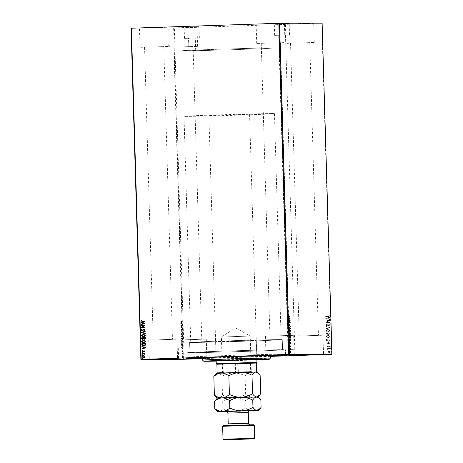 <?xml version="1.0" encoding="UTF-8"?>
<svg xmlns="http://www.w3.org/2000/svg" width="463" height="463" viewBox="0 0 463 463"><rect width="100%" height="100%" fill="white"/><g stroke="black" fill="none" stroke-linecap="round" stroke-linejoin="round"><path stroke-width="0.35" stroke-dasharray="2.31 1.74" d="M285.26 35.043L278.685 35.252L285.26 35.043M294.584 349.27L288.015 349.472L294.584 349.27M195.102 38.047L188.528 38.255L195.102 38.047M189.107 50.693L195.675 50.484L189.107 50.693M288.721 23.619L274.304 24.07L288.721 23.619M289.057 34.922L274.64 35.373L289.057 34.922M198.563 26.617L184.147 27.074L198.563 26.617M198.899 37.92L184.482 38.377L198.899 37.92M270.334 356.221A50.322 0.492 -1.7 0 1 202.516 358.235M190.241 357.268A49.194 0.486 178.3 0 0 245.02 355.949A49.194 0.486 178.3 0 0 285.549 354.27L285.549 354.27A49.194 0.486 178.3 0 0 282.523 354.195A49.194 0.486 178.3 0 0 227.981 355.503A49.194 0.486 178.3 0 0 187.214 357.187A49.194 0.486 178.3 0 0 187.208 357.193A49.194 0.486 178.3 0 0 190.241 357.268M140.341 28.116L167.728 27.253L140.341 28.116M140.908 47.33L168.295 46.468L140.908 47.33M286.313 24.14L313.7 23.277L286.313 24.14M286.886 43.354L314.273 42.498L286.886 43.354M257.017 24.226L284.404 23.37L257.017 24.226M257.584 43.441L284.976 42.584L257.584 43.441M169.637 28.029L197.024 27.167L169.637 28.029M170.205 47.243L197.597 46.381L170.205 47.243M149.595 340.074L176.988 339.211L149.595 340.074M295.573 336.103L322.96 335.241L295.573 336.103M266.277 336.19L293.664 335.328L266.277 336.19M202.528 358.57L206.857 358.339L202.516 358.368M178.897 339.987L206.284 339.124L178.897 339.987M193.517 342.452A45.235 0.446 178.3 0 0 243.885 341.243A45.235 0.446 178.3 0 0 281.157 339.697A45.235 0.446 178.3 0 0 278.373 339.622A45.235 0.446 178.3 0 0 228.004 340.837A45.235 0.446 178.3 0 0 190.733 342.377A45.235 0.446 178.3 0 0 193.517 342.452M184.864 50.837A45.235 0.446 178.3 0 0 235.233 49.622A45.235 0.446 178.3 0 0 272.504 48.083A45.235 0.446 178.3 0 0 269.721 48.007A45.235 0.446 178.3 0 0 219.346 49.217A45.235 0.446 178.3 0 0 182.075 50.762A45.235 0.446 178.3 0 0 184.864 50.837A45.235 0.446 178.3 0 0 235.233 49.622A45.235 0.446 178.3 0 0 272.504 48.083A45.235 0.446 178.3 0 0 269.721 48.007A45.235 0.446 178.3 0 0 219.346 49.217A45.235 0.446 178.3 0 0 182.075 50.762A45.235 0.446 178.3 0 0 184.864 50.837M192.758 352.656A46.364 0.457 178.3 0 0 244.389 351.417A46.364 0.457 178.3 0 0 282.592 349.837A46.364 0.457 178.3 0 0 279.733 349.762A46.364 0.457 178.3 0 0 228.109 351A46.364 0.457 178.3 0 0 189.905 352.586A46.364 0.457 178.3 0 0 192.758 352.656M192.458 342.487A46.364 0.457 178.3 0 0 244.088 341.243A46.364 0.457 178.3 0 0 282.291 339.663A46.364 0.457 178.3 0 0 279.432 339.587A46.364 0.457 178.3 0 0 227.802 340.832A46.364 0.457 178.3 0 0 189.599 342.412A46.364 0.457 178.3 0 0 192.458 342.487M190.108 352.748A49.194 0.486 178.3 0 0 244.886 351.429A49.194 0.486 178.3 0 0 285.416 349.75A49.194 0.486 178.3 0 0 282.389 349.675A49.194 0.486 178.3 0 0 227.611 350.989A49.194 0.486 178.3 0 0 187.075 352.667A49.194 0.486 178.3 0 0 190.108 352.748M183.14 339.848L201.764 339.263L183.14 339.848M174.453 47.099L193.071 46.514L174.453 47.099M270.519 336.045L289.144 335.461L270.519 336.045M261.832 43.302L280.451 42.718L261.832 43.302M299.816 335.959L318.44 335.374L299.816 335.959M291.129 43.215L309.753 42.631L291.129 43.215M153.843 339.935L172.468 339.35L153.843 339.935M145.15 47.185L163.775 46.601L145.15 47.185M328.145 351.151L327.723 351.984L328.198 352.789L329.17 353.055L330.53 351.892L329.1 350.821L328.07 351.151L327.723 351.984M327.648 351.984L328.117 352.789L329.17 353.055L330.53 351.892M330.379 348.442L327.671 348.535L328.076 348.824L327.746 349.6L328.551 348.859L330.391 348.749L330.379 348.442L327.671 348.535M327.561 346.428L327.96 347.001L328.25 346.127L329.598 346.949L330.362 346.278L329.98 345.664L329.604 346.642L328.255 345.826L327.48 346.428L327.96 347.001M327.885 347.001L328.169 346.127L329.598 346.949M330.119 339.674L330.096 338.76L326.38 338.881L326.56 340.415L328.36 341.254C329.43 341.26 330.015 340.739 330.119 339.674L330.096 338.76M330.015 338.76L326.305 338.881L326.484 340.415L328.279 341.254C329.349 341.26 329.94 340.739 330.044 339.674M329.922 332.874L326.207 332.995L326.224 333.557L327.173 334.436L327.949 334.043L328.915 334.633L329.945 333.667L329.922 332.874L326.207 332.995M326.131 332.995L326.143 333.557L327.057 334.436L327.949 334.043M329.76 327.549L326.01 326.403L326.021 326.733L328.863 327.601L326.079 328.661L326.091 328.99L329.76 327.549L326.01 326.403M329.558 320.651L329.546 320.344L325.836 320.471L328.661 322.358L325.894 322.451L325.906 322.752L329.615 322.63L326.797 320.743L329.558 320.651L329.546 320.344M328.186 316.379L325.715 316.466L325.726 316.767L328.232 316.686L329.511 315.916L329.06 315.181L328.782 315.349L329.129 315.928L328.186 316.379L325.715 316.466M322.126 23.15L174.354 28.075L131.046 28.22M321.791 23.167L331.618 354.345M270.34 356.383L202.528 358.64M184.181 359.253L174.354 28.075M325.778 318.544L329.529 319.736L328.319 319.042L328.284 317.931L329.453 317.149L325.778 318.596M329.783 325.038L328.944 324.175L329.401 325.026L328.788 325.599L326.728 324.453L325.883 325.188L326.531 325.929L326.259 325.171L326.716 324.754L328.799 325.906L329.783 325.038L328.944 324.175M327.972 329.286L326.05 330.854L328.041 332.33L329.951 330.744L327.983 329.286M329.876 330.744L327.891 329.286L325.969 330.854L327.966 332.33L329.951 330.744M328.145 335.166L326.224 336.734L328.221 338.21L330.125 336.63L328.157 335.166M330.05 336.63L328.07 335.166L326.143 336.734L328.14 338.21L330.125 336.63M326.502 342.99L330.258 344.183L329.043 343.488L329.008 342.377L330.177 341.596L326.508 343.042M330.09 347.487L329.789 347.754L330.408 347.73L329.789 347.754M330.16 349.825L329.859 350.086L330.177 350.329L330.478 350.069L329.859 350.086M330.275 353.628L329.974 353.888L330.588 353.871L329.974 353.888M182.115 355.972L182.162 357.61L182.526 357.905L183.007 356.788L182.463 355.671L181.976 356.794M182.891 353.338L181.89 353.338L181.936 354.403L182.219 353.691L183.099 353.333L181.89 353.338M182.104 353.333L182.15 354.398L182.219 353.691L182.897 353.645M181.809 351.232L181.971 351.816L182.057 350.954L182.572 351.816L182.688 350.549L182.567 351.515L182.052 350.653L181.971 351.816M182.63 344.57L182.601 343.65L181.236 343.656L181.253 344.252L182.005 346.087L182.839 344.565L182.601 343.65M182.428 337.77L181.056 337.77L181.444 339.24L181.722 338.87L182.086 339.495L182.636 337.759L181.056 337.77M182.266 332.44L180.865 331.178L181.936 332.469L180.94 333.765L182.48 332.434L180.865 331.178M182.063 325.547L182.052 325.24L180.686 325.246L181.768 327.219L180.744 327.219L180.755 327.526L182.121 327.52L181.045 325.547L182.277 325.535L182.052 325.24M182.167 320.807L181.988 320.06L181.687 321.229L180.57 321.235L180.576 321.542L181.751 321.53L182.167 320.807L181.78 320.066L181.479 321.235L182.028 320.807L181.687 321.229L180.57 321.235M180.778 321.229L181.71 321.53L181.959 320.813M173.625 28.093L183.452 359.271M180.628 323.319L182.034 324.632L181.542 322.786L181.959 322.045L180.634 323.365M182.231 329.934L181.901 329.043L181.872 330.466L181.091 329.251L181.045 330.721L181.091 329.552L181.884 330.767L182.439 329.928L181.901 329.043M181.641 334.118L180.958 335.623L181.722 337.162L182.399 335.64L181.855 334.112L180.958 335.623M181.814 340.004L181.137 341.503L181.901 343.042L182.572 341.526L182.028 339.992L181.137 341.503M181.357 347.765L182.763 349.079L182.3 348.344L182.682 346.492L181.357 347.811M180.842 323.359L182.034 324.632M182.248 324.627L182.028 324.303M182.237 324.291L181.577 323.897M181.785 323.886L181.542 322.786M181.756 322.775L181.971 322.375M182.179 322.37L181.959 322.045M182.173 322.04L180.842 323.307M181.646 323.759L181.172 323.336L181.618 322.908L181.646 323.759L180.958 323.342L181.409 322.914L181.432 323.764M182.266 325.234L180.686 325.246M180.9 325.304L181.768 327.219M181.976 327.214L180.744 327.219M180.958 327.214L180.755 327.526M180.969 327.52L182.121 327.52M182.329 327.445L181.045 325.547M181.259 325.541L182.277 325.535M182.052 329.286L182.086 329.911M182.3 329.905L181.872 330.466M182.086 330.46L181.733 330.368M181.947 330.356L181.305 329.407M181.513 329.401L181.091 329.251M181.299 329.245L180.79 329.957M181.004 329.951L181.045 330.721M181.334 330.478L180.935 329.951M181.143 329.945L181.091 329.552M181.49 329.731L181.421 330.113M181.635 330.107L181.884 330.767M182.098 330.761L182.439 329.928M181.074 331.172L180.871 331.508M181.085 331.502L181.936 332.469M182.15 332.463L180.929 333.435M181.143 333.424L180.94 333.765M181.155 333.759L182.272 332.492M181.172 335.617L181.722 337.162M181.936 337.157L182.399 335.64M182.613 335.634L181.855 334.112M182.468 335.623L181.924 336.85L181.311 335.629L181.861 334.413L182.468 335.623L181.716 336.856L181.102 335.634L181.646 334.425L182.26 335.634M181.27 337.764L181.444 339.24M181.652 339.234L181.722 338.87M181.936 338.864L182.086 339.495M182.3 339.483L182.451 338.557M182.659 338.551L182.636 337.759M182.034 338.702L182 338.065L182.509 338.065L182.295 339.182L181.785 338.071L182.295 338.071L182.081 339.188L181.82 338.713M181.646 338.928L181.421 338.071L181.861 338.065L181.432 338.939L181.207 338.077L181.646 338.077L181.432 338.939M181.346 341.497L181.901 343.042M182.109 343.037L182.572 341.526M182.787 341.52L182.028 339.992M182.642 341.509L182.104 342.736L181.49 341.515L182.034 340.299L182.642 341.509L181.89 342.742L181.276 341.52L181.826 340.305L182.434 341.515M182.816 343.644L181.236 343.656M181.444 343.65L181.328 345.195M181.542 345.19L182.005 346.087M182.219 346.081L182.839 344.565M181.6 344.154L182.682 343.951L182.208 345.774L181.38 343.957L182.468 343.957L182 345.786L181.386 344.159M181.571 347.806L182.763 349.079M182.972 349.073L182.752 348.749M182.966 348.737L182.3 348.344M182.515 348.332L182.272 347.233M182.48 347.221L182.694 346.822M182.908 346.816L182.682 346.492M182.897 346.486L181.565 347.754M182.37 348.205L181.895 347.782L182.347 347.354L182.37 348.205L181.687 347.788L182.133 347.36L182.156 348.211M182.26 351.631L181.93 351.249M182.144 351.243L182.057 350.954M182.364 351.023L182.416 351.718M182.787 351.811L182.839 351.174M183.053 351.168L182.688 350.549M182.902 350.543L182.601 350.722M182.81 350.717L182.717 351.139M182.931 351.133L182.567 351.515M182.781 351.504L182.468 351.44M182.682 351.434L182.358 351.116M182.572 351.11L182.208 350.751M182.422 350.74L182.052 350.653M182.266 350.647L182.023 351.226M182.434 353.686L182.775 353.634L182.434 353.686M183.111 353.634L183.099 353.333M182.185 356.782L182.162 357.61M182.376 357.604L182.526 357.905M182.74 357.899L183.007 356.788M183.221 356.782L182.463 355.671M182.671 355.665L182.329 355.96M183.099 356.782L182.729 357.592L182.306 356.782L182.682 355.972L183.099 356.782L182.52 357.598L182.098 356.788L182.468 355.978L182.885 356.788M288.374 316.003L288.513 315.251L288.374 316.003L288.877 316.721L290.012 316.715M288.518 315.998L288.883 316.42M288.524 319.817L288.727 319.482M288.513 319.487L289.155 319.071M288.941 319.076L289.12 317.959M288.906 317.965L288.669 317.554M288.455 317.56L288.657 317.224M289.08 318.949L289.525 318.521L289.051 318.098L289.149 318.943M290.191 322.699L288.611 322.711L289.566 320.726L288.762 320.726M288.553 320.732L288.542 320.425M288.993 324.476L289.034 325.651L289.745 324.43L290.087 325.136L289.879 325.9L289.757 324.737L289.039 325.952L288.86 325.113M288.646 325.119L289.132 324.222M290.087 325.894L290.156 325.136M290.156 328.742L288.97 327.619M288.756 327.63L290.295 326.351M289.699 332.324L288.814 330.831L289.693 329.291M290.046 329.806L290.324 330.796M290.255 330.802L290.116 331.803M288.814 330.831L289.572 332.04L290.116 330.814L289.491 329.604L288.958 330.819M288.912 332.955L289.149 333.736M290.289 333.25L290.197 334.413M290.098 334.384L289.769 334.049M289.682 334.049L289.566 334.668M289.462 334.639L288.935 333.742M289.578 333.892L289.572 333.256L289.062 333.256L289.346 334.373L289.786 333.887M289.977 334.118L290.151 333.256L289.711 333.256L289.977 334.118M289.873 338.21L288.993 336.711L289.873 335.177M290.22 335.692L290.498 336.682L289.67 335.49L289.132 336.699L289.745 337.921L290.289 336.699M290.428 336.682L290.289 337.689M289.948 341.254L289.329 339.749M289.115 339.755L289.091 338.835M290.463 339.13L290.504 340.374M290.451 340.374L290.37 340.733M290.33 339.338L289.236 339.142L289.821 340.965L290.544 339.333M289.248 344.264L289.45 343.928M289.242 343.934L289.879 343.517M289.664 343.523L289.844 342.406M289.635 342.412L289.398 342.001M289.184 342.007L289.387 341.671M289.803 343.396L290.249 342.967L289.78 342.545L289.873 343.39M289.977 346.214L289.601 347.001L289.41 345.734L289.589 346.7L290.052 345.832L290.423 346.411L290.006 346.208M290.266 345.826L290.417 346.995M290.116 346.822L290.208 346.434M289.444 347.563L289.462 348.066L289.659 347.551M289.375 348.523L289.595 348.824M290.504 349.351L290.237 348.824L290.596 348.818M290.295 349.305L290.278 348.865M290.064 348.876L289.387 348.83M289.514 349.895L289.531 350.398L289.728 349.889M290.498 351.973L290.012 353.09L289.462 351.973L289.942 350.856L290.585 351.967L289.948 351.162L289.583 351.973L290 352.783L290.37 351.973M289.624 353.697L289.641 354.207L289.838 353.691M144.931 321.183L144.861 321.484M144.942 321.484L142.199 321.577M141.811 320.274L141.464 320.674M141.493 320.876L142.465 321.264M141.244 322.144L144.919 323.261M144.994 323.313L141.244 324.702M142.841 322.931L142.864 323.782M144.109 325.524L141.273 325.616M145.052 325.252L142.344 327.26M145.11 327.167L145.041 327.474M145.122 327.474L141.331 327.596M142.367 329.332L141.684 329.974M141.765 329.974L142.407 330.507M144.398 329.222L145.208 329.899M145.289 329.899L144.601 330.686M144.427 329.523L143.871 329.725M143.952 329.725L143.513 330.113M143.594 330.113L142.413 330.814M145.226 331.12L145.162 331.456M145.237 331.456L142.373 332.509M142.448 332.509L145.214 333.377M145.295 333.377L145.226 333.707M143.443 334.13L145.376 335.565M145.457 335.565L143.42 337.168M143.495 334.431L141.933 335.692L143.542 336.867M145.423 337.718L145.44 338.274L144.549 339.217M143.744 338.875L142.737 339.529M143.484 338.088L142.1 338.129L142.807 339.223M145.052 338.036L143.86 338.071L144.531 338.916M143.617 340.01L145.55 341.445M145.631 341.445L143.594 343.054M143.669 340.317L142.106 341.578L143.715 342.747M145.596 343.598L145.434 345.143M145.509 345.143L143.692 346.098M145.226 343.916L142.274 344.015L142.401 345.155L143.762 345.792M141.973 346.59L145.642 347.707M145.723 347.759L141.967 349.148M143.565 347.377L143.594 348.228M143.727 350.763L144.792 351.209M144.873 351.209L144.427 351.811M144.167 350.96L143.843 351.041M143.924 351.041L143.2 351.753M143.281 351.753L142.789 351.863M142.668 350.775L142.315 351.203M142.396 351.203L142.841 351.562M142.407 352.436L142.726 352.684L142.419 352.945L142.326 352.441M144.884 353.321L144.815 353.622M144.896 353.622L144.415 353.639M144.497 353.639L144.878 354.154M144.028 353.703L142.106 353.715M142.477 354.774L142.795 355.017L142.488 355.277L142.396 354.774M143.611 355.7L144.485 355.96M144.56 355.96L144.96 356.77M145.035 356.77L144.537 357.604M144.612 357.604L143.553 357.934M143.605 356.001L142.563 356.851L143.646 357.627M142.587 358.576L142.905 358.819L142.604 359.08L142.511 358.576M325.639 316.466L325.726 316.767M325.645 316.767L328.151 316.686L329.511 315.916M329.436 315.916L329.06 315.181M328.701 315.349L329.071 315.731M329.054 315.928L328.111 316.379M325.703 318.596L329.529 319.736M329.453 319.736L329.517 319.406M329.442 319.406L328.319 319.042M328.238 319.042L328.284 317.931M328.209 317.931L329.465 317.485M329.384 317.485L329.453 317.149M329.372 317.149L325.697 318.544M327.856 318.92L326.594 318.538L327.827 318.069L327.931 318.92L326.675 318.538L327.908 318.069L327.931 318.92M329.471 320.344L325.836 320.471M325.761 320.535L328.661 322.358M328.585 322.358L325.894 322.451M325.813 322.451L325.906 322.752M325.825 322.752L329.615 322.63M329.534 322.561L326.797 320.743M326.716 320.743L329.477 320.651M328.684 324.43L329.401 325.026M329.32 325.026L328.788 325.599M328.713 325.599L328.423 325.512M328.342 325.512L327.295 324.586M327.219 324.586L326.728 324.453M326.647 324.453L325.883 325.188M325.802 325.188L326.531 325.929M326.456 325.929L326.751 325.686M326.675 325.686L326.259 325.171M326.183 325.171L326.716 324.754M326.641 324.754L327.202 324.922M327.127 324.922L327.584 325.286M327.509 325.286L328.799 325.906M328.724 325.906L329.702 325.038M325.935 326.403L326.021 326.733M325.94 326.733L328.863 327.601M328.788 327.601L326.079 328.661M325.998 328.661L326.091 328.99M326.01 328.99L329.76 327.601M329.494 330.75L327.954 332.023L326.427 330.854L327.978 329.587L329.569 330.75L327.954 332.023L326.351 330.854L327.902 329.587L329.569 330.75M327.873 334.043L328.915 334.633L329.945 333.667M329.864 333.667L329.841 332.874M328.151 333.875L328.088 333.238L329.471 333.192L328.828 334.327L328.151 333.875L328.169 333.238L329.546 333.192L328.909 334.327L328.232 333.875M327.092 334.136L326.519 333.291L327.711 333.25L327.167 334.136L326.594 333.291L327.787 333.25L327.167 334.136M329.668 336.63L328.128 337.909L326.606 336.734L328.151 335.472L329.743 336.63L328.128 337.909L326.525 336.734L328.076 335.472L329.743 336.63M326.699 339.373L329.644 339.072L329.581 340.218L328.267 340.947L326.832 340.247L326.774 339.171L329.72 339.072L329.662 340.218L328.348 340.947L326.907 340.247L326.78 339.373M326.427 343.042L330.258 344.183M330.177 344.183L330.246 343.853M330.165 343.853L329.043 343.488M328.967 343.488L329.008 342.377M328.933 342.377L330.188 341.931M330.107 341.931L330.177 341.596M330.102 341.596L326.427 342.99M328.58 343.367L327.324 342.985L328.556 342.516L328.661 343.367L327.399 342.985L328.632 342.516L328.661 343.367M329.523 346.949L329.1 346.862L330.362 346.278M330.287 346.278L329.98 345.664M329.656 345.849L330.032 346.255M329.951 346.255L329.604 346.642M329.268 346.579L329.054 346.266M328.979 346.266L328.672 345.907M328.597 345.907L328.255 345.826M328.174 345.826L327.48 346.428M329.714 347.754L330.107 347.997M330.026 347.997L330.408 347.73M330.327 347.73L330.015 347.487M327.59 348.535L327.677 348.842M327.601 348.842L328.076 348.824M328.001 348.824L327.648 349.368M327.665 349.6L328.03 349.443M327.897 349.31L328.551 348.859M328.47 348.859L330.391 348.749M330.31 348.749L330.304 348.442M329.783 350.086L330.177 350.329M330.096 350.329L330.478 350.069M330.397 350.069L330.084 349.825M330.455 351.892L329.025 350.821L328.07 351.151M330.119 351.903L329.083 352.748L328.059 351.973L329.112 351.128L330.2 351.903L329.083 352.748L327.978 351.973L329.037 351.128L330.2 351.903M329.893 353.888L330.287 354.131M330.212 354.131L330.588 353.871M330.513 353.871L330.194 353.628M216.175 361.111A32.792 0.324 178.3 0 0 235.239 360.613A32.792 0.324 178.3 0 0 256.867 359.901M270.392 358.119A33.926 0.336 -1.7 0 1 235.163 359.496A33.926 0.336 -1.7 0 1 202.574 360.133M235.673 358.779L256.809 357.951L222.356 358.831L216.117 359.161L235.673 358.779M235.152 341.26L256.294 340.432L221.841 341.312L215.596 341.642L235.152 341.26M235.598 358.802L258.788 357.893L220.99 358.86L214.143 359.219L235.598 358.802M256.867 359.739L216.169 360.949M234.139 341.549A46.364 0.457 -1.7 0 1 189.599 342.412A46.364 0.457 -1.7 0 1 237.75 340.531A46.364 0.457 -1.7 0 1 282.291 339.663A46.364 0.457 -1.7 0 1 234.139 341.549M234.446 351.718A46.364 0.457 -1.7 0 1 189.905 352.586A46.364 0.457 -1.7 0 1 238.051 350.699A46.364 0.457 -1.7 0 1 282.592 349.837A46.364 0.457 -1.7 0 1 234.446 351.718M234.336 351.753A49.194 0.486 -1.7 0 1 187.075 352.667A49.194 0.486 -1.7 0 1 238.161 350.67A49.194 0.486 -1.7 0 1 285.416 349.75A49.194 0.486 -1.7 0 1 234.336 351.753M270.334 356.203A49.194 0.486 -1.7 0 1 234.498 357.401A49.194 0.486 -1.7 0 1 202.516 358.217M202.505 357.87A33.926 0.336 178.3 0 0 235.094 357.233A33.926 0.336 178.3 0 0 270.323 355.856M250.726 372.223L222.136 373.12L250.726 372.223M223.351 372.796L251.287 371.916L223.351 372.796M222.286 336.966L250.223 336.086L222.286 336.966M256.942 362.477L216.256 363.686M216.875 364.242L256.357 363.073M248.33 114.344L208.888 115.582L248.33 114.344M271.665 113.568A45.235 0.446 178.3 0 0 221.291 114.778A45.235 0.446 178.3 0 0 184.019 116.323A45.235 0.446 178.3 0 0 186.809 116.392A45.235 0.446 178.3 0 0 237.178 115.183A45.235 0.446 178.3 0 0 274.449 113.638A45.235 0.446 178.3 0 0 271.665 113.568M236.437 372.889L235.603 372.576L235.349 363.877L250.385 363.374L250.645 372.078L249.829 372.443L256.323 372.113L217.448 373.259L249.829 372.443M216.875 364.219L222.414 364.202L222.674 372.906L222.379 373.242M251.079 371.789L251.392 372.13M256.323 372.113L256.612 371.772L250.645 372.078M217.448 373.259L217.135 372.918M235.603 372.576L222.674 372.906M253.701 424.791L223.183 425.694M222.634 426.278L254.285 425.341M254.673 438.339L223.021 439.277M215.984 396.941L218.53 398.186C219.96 398.058 221.285 397.005 222.495 395.026L221.945 376.46C220.614 374.486 219.225 373.444 217.789 373.323L215.168 374.741M222.495 395.026C226.158 396.895 230.047 397.839 234.168 397.85C238.225 397.619 242.056 396.461 245.65 394.383L245.095 375.811C241.437 373.942 237.542 373.004 233.427 372.987C229.364 373.219 225.539 374.376 221.945 376.46M260.131 375.186C257.729 373.317 255.194 372.368 252.52 372.35C249.881 372.582 247.41 373.734 245.095 375.811M245.65 394.383C248.046 396.253 250.581 397.196 253.255 397.213C255.894 396.988 258.371 395.836 260.681 393.758M217.274 398.157L257.972 396.947M216.539 373.288L257.231 372.078M260.866 400.049C258.47 398.18 255.935 397.237 253.255 397.213C250.622 397.445 248.145 398.597 245.836 400.674C242.172 398.811 238.283 397.867 234.168 397.85C230.105 398.087 226.274 399.245 222.68 401.323C221.349 399.355 219.966 398.307 218.53 398.186L215.903 399.61M226.893 411.613L249.163 410.953M216.383 410.502L218.93 411.752C220.365 411.619 221.684 410.565 222.9 408.592C226.563 410.461 230.452 411.399 234.567 411.416C238.63 411.185 242.456 410.027 246.05 407.944C248.452 409.813 250.987 410.762 253.66 410.779C256.299 410.548 258.771 409.396 261.086 407.318M246.05 407.944L245.836 400.674M222.9 408.592L222.68 401.323M249.163 410.745L226.419 411.485M227.9 413.112L248.249 412.51M248.567 423.246L228.218 423.853M227.304 425.613L249.58 424.872L227.304 425.613M294.792 349.276L285.468 35.049M195.675 50.484L195.311 38.053M289.514 34.933L289.178 23.63M199.356 37.931L199.021 26.628M285.584 355.3L285.416 349.75L285.549 354.27L286.713 355.364M168.295 46.468L167.728 27.253M314.273 42.498L313.7 23.277M284.976 42.584L284.404 23.37M197.597 46.381L197.024 27.167M176.988 339.211L177.555 358.426M322.96 335.241L323.533 354.455M293.664 335.328L294.236 354.542M206.284 339.124L206.857 358.339M274.449 113.638L281.157 339.697M282.291 339.663L282.592 349.837L282.291 339.663M193.071 46.514L201.764 339.263M280.451 42.718L289.144 335.461M309.753 42.631L318.44 335.374M163.775 46.601L172.468 339.35M144.56 47.174L153.247 339.917M290.532 43.198L299.225 335.947M261.236 43.285L269.929 336.034M173.856 47.087L182.549 339.83M187.243 358.217L187.208 357.193M189.599 342.412L189.905 352.586L189.599 342.412M184.019 116.323L190.733 342.377M178.024 339.964L178.596 359.178M265.403 336.167L265.976 355.381M294.705 336.08L295.272 355.295M148.727 340.05L149.3 359.265M169.336 47.22L168.764 28.006M256.716 43.424L256.143 24.203M286.012 43.331L285.445 24.117M140.04 47.307L139.467 28.093M187.214 357.187L186.114 358.35M184.482 38.377L184.147 27.074M274.64 35.373L274.304 24.07M188.898 50.687L188.528 38.255M288.015 349.472L278.685 35.252M256.294 340.432L256.809 357.951M258.84 359.589L258.788 357.893M214.19 360.914L214.143 359.219M215.596 341.642L216.117 359.161M222.136 373.12L222.466 372.773L221.401 336.942L235.551 327.856L250.223 336.086L251.287 371.916L251.635 372.246M216.169 360.764L208.888 115.582M256.861 359.56L249.58 114.373M226.934 411.485L249.673 410.791M227.142 425.48L249.736 424.808"/><path stroke-width="0.69" d="M202.516 358.235A50.322 0.492 -1.7 0 1 189.211 358.431A50.322 0.492 -1.7 0 1 186.114 358.35A50.322 0.492 -1.7 0 1 227.825 356.632A50.322 0.492 -1.7 0 1 283.616 355.289A50.322 0.492 -1.7 0 1 286.713 355.364A50.322 0.492 -1.7 0 1 270.334 356.221M150.168 359.288L177.555 358.426L150.168 359.288M296.141 355.318L323.533 354.455L296.141 355.318M266.844 355.405L294.236 354.542L266.844 355.405M202.516 358.368L178.596 359.178L202.528 358.57M202.528 358.64L183.452 359.271L140.874 359.398L131.046 28.22L131.382 28.202L141.209 359.381L288.646 354.473L278.819 23.295L279.548 23.277L289.375 354.45L331.954 354.328L270.34 356.383M143.582 357.928L142.153 356.863L143.513 355.7L144.485 355.96L144.96 356.77L144.537 357.604L143.513 357.934M142.095 353.414L144.809 353.321L144.415 353.639L144.792 354.386L143.947 353.703L142.106 353.715L142.095 353.414L144.809 353.321M144.815 354.357L144.028 353.703L143.015 353.686M142.789 351.863L141.985 351.249L142.332 350.613L142.766 351.562L144.062 350.653L144.792 351.209L144.427 351.811L144.086 350.96L142.76 351.863M142.766 351.562L144.109 350.653M143.692 346.098C142.621 346.179 142.002 345.693 141.834 344.646L141.805 343.725L145.521 343.598L145.434 345.143L143.582 346.098M144.468 339.217L143.669 338.875L142.737 339.529L141.655 338.632L141.632 337.84L145.347 337.718L145.365 338.274L144.427 339.217M141.475 332.515L145.15 331.126L145.162 331.456L142.373 332.509L145.214 333.377L145.226 333.707L141.475 332.567L145.15 331.155M141.273 325.616L141.261 325.315L144.971 325.188L142.263 327.26L145.035 327.167L145.041 327.474L141.331 327.596L144.034 325.524L141.273 325.616M142.355 321.571L141.036 320.888L141.441 320.13L141.73 320.274L141.418 320.876L142.384 321.264L144.855 321.183L144.861 321.484L142.164 321.577M142.193 321.27L144.855 321.183M131.382 28.202L278.819 23.295M144.919 323.261L141.244 324.702L142.413 323.926L142.378 322.815L141.169 322.115L144.919 323.261M142.338 330.814L141.308 330.009L142.089 329.095L141.684 329.974L142.332 330.507L144.323 329.222L145.208 329.899L144.601 330.686L144.826 329.911L144.346 329.523L142.297 330.814M143.553 337.168L141.551 335.716L143.443 334.13L145.376 335.565L143.472 337.168L141.475 335.716L143.461 334.124M143.727 343.054L141.73 341.601L143.617 340.01L145.55 341.445L143.646 343.054L141.649 341.601L143.634 340.01M145.642 347.707L141.967 349.148L143.136 348.373L143.102 347.262L141.892 346.561L145.642 347.707M142.326 352.441L142.645 352.684L142.344 352.945L142.025 352.702L142.326 352.441M142.396 354.774L142.714 355.017L142.413 355.277L142.095 355.034L142.396 354.774M142.511 358.576L142.83 358.819L142.523 359.085L142.21 358.837L142.511 358.576M290.515 351.145L290.706 351.961L290.22 353.078L289.676 351.967L290.156 350.85L290.353 351.243M289.589 348.517L290.59 348.512L290.602 349.577L289.589 348.517L290.59 348.512M290.544 346.405L290.417 346.995L290.191 346.202L289.815 346.995L289.624 345.728L289.803 346.689L290.266 345.826L290.423 346.411M289.329 339.749L289.3 338.829L290.666 338.823L290.666 340.369L290.041 341.26L289.329 339.749M289.126 332.949L290.492 332.943L290.197 334.413L289.896 334.043L289.566 334.668L289.126 332.949L290.492 332.943M288.97 327.619L290.295 326.351L289.3 327.648L290.376 328.938L288.97 327.619M288.762 320.726L288.756 320.419L290.122 320.413L289.161 322.398L290.179 322.393L290.191 322.699L288.825 322.699L289.78 320.72L288.762 320.726M289.091 316.408L290.006 316.408L290.012 316.715L289.091 316.715L288.588 315.992L288.721 315.245L288.883 316.42L290.006 316.408M331.954 354.328L322.126 23.15L279.548 23.277M290.064 318.486L288.738 319.811L289.12 317.959L288.657 317.224L290.064 318.538M288.86 325.113L289.132 324.222L289.248 325.639L289.96 324.424L290.087 325.894L289.971 324.725L289.253 325.946L288.86 325.113M289.693 329.291L290.463 330.796L289.792 332.336L289.028 330.819L289.693 329.291M289.873 335.177L290.642 336.676L289.965 338.221L289.201 336.705L289.873 335.177M290.793 342.933L289.462 344.258L289.879 343.517L289.387 341.671L290.793 342.985M289.659 347.551L289.67 348.06L289.659 347.551M289.728 349.889L289.74 350.393L289.728 349.889M289.838 353.691L289.855 354.195L289.838 353.691M289.375 354.45L288.646 354.473M141.209 359.381L140.874 359.398M289.792 316.414L289.797 316.715M288.518 315.998L288.883 316.42M289.855 318.544L288.733 319.62M288.663 317.427L289.855 318.498M289.288 318.943L289.734 318.515L289.265 318.093L289.149 318.943M288.756 320.425L290.122 320.413M289.913 320.489L289.161 322.398M288.947 322.404L290.179 322.393M289.971 322.398L289.977 322.699M288.993 324.476L288.785 325.095L289.248 325.639M289.745 324.43L289.879 325.9M289.589 324.916L289.971 324.725M289.462 325.292L289.039 325.952M290.098 326.687L289.3 327.648M289.086 327.654L290.365 328.603M289.578 329.315L290.046 329.806M290.116 331.803L289.699 332.324M289.248 331.844L289.786 332.035L290.324 330.808L289.705 329.598L289.167 330.814L289.578 332.04M289.705 329.598L289.172 329.818M290.284 332.949L290.289 333.25M290.301 333.51L289.988 334.419M289.682 334.049L289.352 334.68M289.242 334.327L289.554 334.367L289.786 333.25L290.185 334.112L290.365 333.25L289.925 333.25M289.716 333.412L290.185 334.112M289.144 333.603L289.554 334.367M289.138 333.256L289.288 333.597M289.786 333.25L289.277 333.25M289.751 335.195L290.22 335.692M289.421 337.73L289.965 337.915L290.642 336.676M290.289 337.689L289.873 338.21M290.498 336.688L289.879 335.478L289.346 335.704M289.745 337.921L289.201 336.699M289.879 335.478L289.34 336.694M289.3 338.835L290.666 338.823M290.457 338.835L290.463 339.13M290.451 340.374L289.826 341.272M289.306 340.282L290.029 340.959L290.538 339.13L289.45 339.136L290.029 340.959M290.579 342.99L289.456 344.067M289.392 341.873L290.579 342.944M290.017 343.39L290.463 342.961L289.988 342.539L289.873 343.39M289.977 346.214L290.278 346.133M289.884 346.515L289.965 346.897M289.416 346.324L289.803 346.689M290.052 345.832L290.33 346.411M289.444 347.563L289.78 347.806M290.376 348.523L290.382 348.818M290.417 349.357L290.451 348.818M289.514 349.895L289.85 350.138M289.815 352.696L290.208 352.777L290.706 351.961M290.353 352.789L290.012 353.09M289.942 350.856L290.307 351.151M290.585 351.961L290.162 351.151L289.763 351.261M289.676 351.973L290.208 352.777M290.162 351.151L289.797 351.967M289.624 353.697L289.96 353.946M142.436 321.571L141.036 320.888M141.111 320.888L141.522 320.13M141.319 324.673L141.232 324.372M141.313 324.372L142.413 323.926M142.488 323.926L142.378 322.815M142.459 322.815L141.174 322.451M141.256 322.451L141.244 322.144M142.789 323.782L144.103 323.319L142.76 322.931L142.789 323.782L144.022 323.319L142.76 322.931M141.348 325.616L141.261 325.315M141.342 325.315L144.971 325.194M145.035 327.167L142.263 327.26M141.406 327.526L144.034 325.524M142.413 330.814L141.308 330.009M141.383 330.009L142.17 329.095M142.772 330.397L143.762 329.396M143.837 329.396L144.398 329.222M144.444 330.455L144.826 329.911M144.907 329.911L144.346 329.523M145.226 333.684L141.475 332.567M143.542 336.867L145.075 335.588L143.455 334.431M143.374 334.431L141.857 335.692L143.466 336.867L144.994 335.588L143.495 334.431M142.818 339.529L141.736 338.632L141.632 337.84M141.713 337.84L145.347 337.718M144.549 339.217L143.669 338.875M142.731 339.223L143.455 338.725L143.484 338.088L142.025 338.135L142.731 339.223L143.38 338.725L143.403 338.088M144.485 338.916L145.052 338.036L143.785 338.071L144.456 338.916L144.971 338.036M143.715 342.747L145.249 341.474L143.628 340.317M143.547 340.317L142.031 341.578L143.64 342.747L145.174 341.474L143.669 340.317M143.767 346.098C142.697 346.179 142.077 345.693 141.915 344.64L141.834 344.646M141.915 344.64L141.805 343.725M141.886 343.725L145.521 343.604M145.232 344.119L142.199 344.015L142.326 345.155L143.762 345.792L145.156 344.993L145.15 343.916M143.634 345.792L145.075 344.999L145.156 344.119M142.048 349.119L141.962 348.818M142.037 348.818L143.136 348.373M143.217 348.373L143.102 347.262M143.183 347.262L141.904 346.897M141.979 346.897L141.973 346.59M143.513 348.228L144.826 347.765L143.489 347.377L143.513 348.228L144.745 347.765L143.489 347.377M144.265 351.637L144.462 351.238M144.537 351.238L144.086 350.96M142.864 351.863L141.985 351.249M142.06 351.249L142.413 350.613M142.419 352.945L142.025 352.702M142.106 352.702L142.407 352.436M144.028 353.703L143.096 353.686L144.028 353.703M142.182 353.715L142.176 353.408M142.488 355.277L142.095 355.034M142.176 355.034L142.477 354.774M143.657 357.928L142.153 356.863M142.228 356.863L143.611 355.7M143.571 357.627L144.624 356.776L143.518 356.001L142.482 356.851L143.571 357.627L144.705 356.776L143.599 356.001M142.604 359.08L142.21 358.837M142.286 358.837L142.587 358.576M256.867 359.901A32.792 0.324 178.3 0 0 269.292 359.282A32.792 0.324 178.3 0 0 237.791 359.89A32.792 0.324 178.3 0 0 203.737 361.227A32.792 0.324 178.3 0 0 216.175 361.111M203.737 361.227L202.574 360.133A33.926 0.336 -1.7 0 1 202.568 360.127A33.926 0.336 -1.7 0 1 237.803 358.75A33.926 0.336 -1.7 0 1 270.392 358.113A33.926 0.336 -1.7 0 1 270.392 358.119L269.292 359.282M216.169 360.949L237.386 360.006L256.867 359.739M202.516 358.217A49.194 0.486 -1.7 0 1 187.243 358.321A49.194 0.486 -1.7 0 1 238.329 356.319A49.194 0.486 -1.7 0 1 285.584 355.405A49.194 0.486 -1.7 0 1 270.334 356.203M270.392 358.113L270.323 355.856A33.926 0.336 178.3 0 0 237.733 356.487A33.926 0.336 178.3 0 0 202.505 357.87L202.568 360.127M237.328 372.483L238.144 372.113L251.079 371.789L250.819 363.085L256.398 363.056L216.875 364.242M216.834 364.231L216.25 363.681L220.996 363.414L256.948 362.477L256.861 359.56M238.144 372.113L237.884 363.414L222.848 363.912L223.102 372.617L223.942 372.929M251.079 371.789L251.392 372.13M256.323 372.113L256.357 363.073M217.448 373.259L217.135 372.918L223.102 372.617M216.875 364.219L217.135 372.918M223.183 425.694L252.763 424.768L253.701 424.791L254.285 425.341L222.639 426.278L223.183 425.694M253.186 438.895L223.606 439.827L253.186 438.895M223.606 439.827L223.021 439.277L226.714 439.069L254.673 438.339L254.285 425.341M228.861 375.858C232.403 373.791 236.234 372.634 240.343 372.385C244.412 372.391 248.301 373.334 252.011 375.209C253.226 373.23 254.546 372.177 255.975 372.049L258.522 373.3L260.131 375.186L260.681 393.758L259.338 395.495L256.716 396.918C255.275 396.797 253.892 395.749 252.561 393.781C249.019 395.848 245.187 397.005 241.078 397.254C237.01 397.248 233.12 396.305 229.411 394.43L228.861 375.858C226.43 373.977 223.889 373.033 221.25 373.022C218.582 373.265 216.105 374.417 213.825 376.483L214.375 395.055L217.274 398.157L214.566 401.346C216.846 399.285 219.317 398.128 221.985 397.891C219.34 397.879 216.806 396.93 214.375 395.055M252.561 393.781L252.011 375.209M229.411 394.43C227.13 396.496 224.653 397.648 221.985 397.891L217.274 398.157M258.522 373.3L257.231 372.078L255.975 372.049L216.539 373.288L213.825 376.483M257.966 396.953L221.985 397.891C224.63 397.896 227.165 398.846 229.596 400.726C233.144 398.655 236.969 397.497 241.078 397.254C245.147 397.26 249.036 398.197 252.746 400.078C253.967 398.099 255.287 397.046 256.716 396.918L259.263 398.163L260.866 400.049L261.086 407.318L259.743 409.06L257.115 410.478L222.39 411.451L217.679 411.723L226.893 411.613M249.163 410.953L257.115 410.478C255.68 410.357 254.291 409.315 252.966 407.347C249.418 409.414 245.593 410.571 241.483 410.814C237.415 410.808 233.52 409.871 229.81 407.99C227.53 410.056 225.059 411.208 222.39 411.451C219.746 411.439 217.211 410.496 214.78 408.615L217.679 411.723M214.78 408.615L214.566 401.346M229.81 407.99L229.596 400.726M252.966 407.347L252.746 400.078M249.673 410.791C249.349 410.426 248.874 410.999 248.249 412.51L227.9 413.112C227.333 411.734 226.824 411.19 226.378 411.48L226.934 411.485M227.9 413.112L228.218 423.853L248.567 423.246L248.249 412.51M226.419 411.485L249.163 410.745M216.25 363.681L216.169 360.764M256.398 363.056L256.942 362.477M250.089 424.878C249.788 425.26 249.279 424.716 248.567 423.246M223.021 439.277L222.634 426.278M259.263 398.168L257.966 396.947L259.338 395.495M258.371 410.513L259.743 409.06M228.218 423.853C227.732 425.26 227.258 425.833 226.795 425.572M254.123 438.924L254.673 438.339"/></g></svg>
